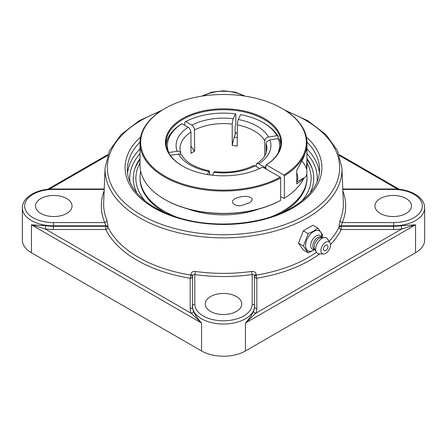 <?xml version="1.0" encoding="UTF-8"?>
<svg xmlns="http://www.w3.org/2000/svg" width="447" height="447" viewBox="0 0 447 447"><rect width="100%" height="100%" fill="white"/><g stroke="black" fill="none" stroke-linecap="round" stroke-linejoin="round"><path stroke-width="0.67" d="M253.538 311.051C252.002 314.777 249.297 318.772 245.431 323.047L255.785 313.28A2.319 1.833 24 0 1 253.538 311.051A31.011 17.902 180 0 0 254.511 306.597L254.511 275.849C254.36 274.693 253.589 274.268 252.192 274.57A2.319 0.447 82.1 0 1 251.65 271.435A119.863 69.201 180 0 1 195.35 271.435C192.623 271.24 191.104 272.301 190.802 274.626L190.802 275.112A2.319 0.514 -80.7 0 1 190.171 278.23L190.171 308.491A33.329 19.243 0 0 0 191.215 313.28A2.319 1.833 156 0 0 193.462 311.051A31.011 17.902 180 0 1 192.489 306.597L192.489 275.849A2.319 1.274 0 0 0 190.802 274.626M319.806 253.829A122.355 70.637 0 0 1 256.829 278.23A2.319 0.514 80.7 0 1 256.198 275.112A2.319 1.274 0 0 0 254.511 276.335L254.511 306.597A2.319 1.894 0 0 0 256.829 308.491L256.829 278.23A2.319 1.894 0 0 1 254.511 276.335L254.511 275.849A2.319 1.274 0 0 1 256.198 274.626C255.902 272.307 254.382 271.245 251.65 271.435M401.356 225.713A31.011 17.902 180 0 1 393.639 226.271L341.223 226.271A2.319 1.341 -2.4 0 0 338.994 227.311A2.319 1.822 -153.9 0 0 341.223 229.507L393.639 229.507A33.329 19.243 0 0 0 401.931 228.903L415.565 224.819L401.356 225.713A2.319 0.469 -98.4 0 0 401.931 228.903L255.785 313.28A33.329 19.243 0 0 0 256.829 308.491M53.361 229.507L105.777 229.507L105.777 226.271L53.361 226.271L53.361 229.507A33.329 19.243 0 0 1 45.069 228.903A2.319 0.469 98.4 0 0 45.644 225.713L31.435 224.819L45.069 228.903L191.215 313.28L201.569 323.047C197.703 318.772 194.998 314.777 193.462 311.051M190.171 308.491A2.319 1.894 0 0 0 192.489 306.597L192.489 306.122A2.319 1.894 0 0 1 194.808 304.228L194.808 274.57C193.417 274.268 192.64 274.693 192.489 275.849L192.489 306.122A31.011 17.902 0 0 0 223.5 324.03A31.011 17.902 0 0 0 254.511 306.122A2.319 1.894 0 0 0 252.192 304.228A28.692 16.567 180 0 1 223.5 320.795A28.692 16.567 180 0 1 194.808 304.228M45.644 225.713A31.011 17.902 180 0 0 53.361 226.271L53.361 225.802L105.794 225.802L105.777 226.271A2.319 1.341 2.4 0 1 107.414 226.713A2.319 1.341 2.4 0 1 108.006 227.311A120.036 69.302 180 0 0 190.802 275.112A2.319 1.274 0 0 1 191.808 275.436A2.319 1.274 0 0 1 192.489 276.335A2.319 1.894 0 0 1 190.171 278.23A122.355 70.637 0 0 1 105.777 229.507A2.319 1.822 153.9 0 0 108.006 227.311L108.023 226.836A2.319 1.341 2.4 0 0 105.794 225.802L104.738 222.567L53.361 222.567A28.692 16.567 180 0 1 24.669 206A28.692 16.567 180 0 1 53.361 189.433L53.361 189.008C37.162 188.83 22.177 197.066 22.35 207.894L22.35 240.084A31.011 17.902 0 0 0 31.435 252.745L31.435 224.819L201.569 323.047L201.569 350.973L31.435 252.745M201.569 350.973A31.011 17.902 0 0 0 245.431 350.973L415.565 252.745A31.011 17.902 0 0 0 424.65 240.084L424.65 207.894C424.823 197.066 409.838 188.83 393.639 189.008L393.639 189.433A28.692 16.567 180 0 1 422.331 206A28.692 16.567 180 0 1 393.639 222.567L342.262 222.567L341.206 225.802A2.319 1.341 -2.4 0 0 338.977 226.836L338.994 227.311A120.036 69.302 180 0 1 329.093 241.391M309.967 193.205A90.227 52.092 0 0 0 311.827 167.675A90.227 52.092 0 0 0 306.988 158.562M140.012 158.562A90.227 52.092 0 0 0 135.173 167.675A90.227 52.092 0 0 0 137.033 193.205M108.023 226.836L106.989 220.421A119.863 69.201 180 0 1 103.67 202.552L105.073 167.893A118.461 68.391 0 0 0 176.895 232.367A118.461 68.391 0 0 0 307.262 217.851A118.461 68.391 0 0 0 341.927 167.893L337.457 150.516L325.846 134.508L307.944 120.807L284.862 110.158M341.927 167.893L343.33 202.552A119.863 69.201 180 0 1 340.011 220.421L338.977 226.836M104.14 190.93A122.182 70.542 0 0 0 104.738 222.567A2.319 1.838 157.3 0 0 106.989 220.421M340.011 220.421A2.319 1.838 -157.3 0 0 342.262 222.567A122.182 70.542 0 0 0 342.86 190.93M195.35 271.435A2.319 0.447 -82.1 0 1 194.808 274.57A122.182 70.542 0 0 0 252.192 274.57L252.192 304.228M210.587 296.534A18.26 10.544 180 0 1 230.49 294.249A18.26 10.544 180 0 1 241.76 303.988A18.26 10.544 180 0 1 236.413 311.447A18.26 10.544 180 0 1 216.51 313.733A18.26 10.544 180 0 1 205.24 303.988A18.26 10.544 180 0 1 210.587 296.534M380.308 213.459A18.26 10.544 180 0 1 374.96 206A18.26 10.544 180 0 1 386.23 196.261A18.26 10.544 180 0 1 406.133 198.546A18.26 10.544 180 0 1 411.486 206A18.26 10.544 180 0 1 400.21 215.745A18.26 10.544 180 0 1 380.308 213.459M66.692 198.546A18.26 10.544 180 0 1 72.04 206A18.26 10.544 180 0 1 60.77 215.745A18.26 10.544 180 0 1 40.867 213.459A18.26 10.544 180 0 1 35.514 206A18.26 10.544 180 0 1 46.79 196.261A18.26 10.544 180 0 1 66.692 198.546M308.179 252.857L303.317 250.052L298.507 243.207L303.317 230.803L308.179 233.608L303.368 246.012L308.179 252.857L314.889 249.582M298.507 243.207L303.368 246.012M303.317 230.803L312.945 225.243L317.806 228.048L313.565 231.16L308.179 233.608M322.002 237.608L322.617 234.893L317.806 228.048M313.677 250.186A11.432 6.599 -60 0 1 313.57 250.242A11.432 6.599 -60 0 1 305.592 245.453A11.432 6.599 -60 0 1 313.677 231.512A11.432 6.599 -60 0 1 321.762 236.061L321.779 237.491M327.942 246.18A4.219 4.219 0 0 1 325.422 250.538A3.19 1.838 -60 0 1 323.449 248.985A3.19 1.838 -60 0 1 325.612 245.247A3.19 1.838 -60 0 1 327.942 246.18A3.19 1.838 -60 0 1 327.958 246.493M314.8 249.532L313.665 249.51A7.873 4.548 -60 0 1 310.816 243.922A7.873 4.548 -60 0 1 316.225 235.893A7.873 4.548 -60 0 1 321.169 236.513L321.756 237.48M315.029 249.666L314.258 249.219A6.956 4.017 -60 0 1 313.191 243.643A6.956 4.017 -60 0 1 317.739 237.513A6.956 4.017 -60 0 1 321.214 237.167L321.985 237.614M323.416 254.002L318.946 253.79A8.946 5.163 -60 0 1 316.191 251.963L314.66 248.929A6.956 4.017 -60 0 1 319.141 238.324A6.956 4.017 -60 0 1 321.169 237.659L324.556 237.469A8.946 5.163 -60 0 1 327.517 238.938L329.936 242.704A6.806 3.928 -60 0 1 325.701 253.348A6.806 3.928 -60 0 1 323.416 254.002A6.806 3.928 -60 0 1 321.041 249.124A6.806 3.928 -60 0 1 325.701 242.235A6.806 3.928 -60 0 1 329.936 242.704M316.191 251.963A8.946 5.163 -60 0 1 321.957 238.324A8.946 5.163 -60 0 1 324.556 237.469M296.752 182.018L304.653 177.459A11.086 6.403 -120 0 0 306.351 168.58A11.086 6.403 -120 0 0 301.948 161.06M296.752 172.782A11.086 6.403 60 0 1 297.132 173.905A11.086 6.403 60 0 1 296.752 181.51M164.468 199.289L164.926 199.558A82.835 47.823 0 0 0 280.196 200.608L280.66 200.34A83.488 48.198 180 0 1 164.468 199.289A83.488 48.198 180 0 1 140.012 165.211L140.012 142.839A83.488 48.198 0 0 0 190.349 187.081A83.488 48.198 0 0 0 280.66 177.973L280.196 177.174L262.663 167.049A58.049 33.514 0 0 1 182.454 166.005A58.049 33.514 0 0 1 181.845 118.969A58.049 33.514 0 0 1 263.3 117.913A58.049 33.514 0 0 1 266.351 164.921L283.89 175.045L284.348 175.844A83.488 48.198 0 0 0 306.988 142.839A83.488 48.198 0 0 0 282.532 108.761L282.074 108.492A82.835 47.823 180 0 1 283.89 175.045M303.262 178.258L300.993 180.951L296.752 183.846L296.752 170.447L303.256 158.277L306.916 148.661L306.988 165.211A83.488 48.198 180 0 1 306.631 169.648M304.1 177.777A83.488 48.198 180 0 1 284.348 198.211L283.89 198.474L280.66 196.613M280.66 200.34L280.66 177.973M280.196 177.174A82.835 47.823 180 0 1 164.015 175.587A82.835 47.823 180 0 1 164.926 108.492L164.468 108.761A83.488 48.198 0 0 0 140.012 142.839M252.343 199.256C251.935 200.837 250.801 202.1 248.94 203.044L241.548 205.486C236.362 207.162 228.484 202.323 234.977 198.652C240.464 196.026 250.046 194.965 252.343 199.256M164.926 108.492A82.835 47.823 180 0 1 282.074 108.492M237.256 133.038A57.395 33.139 0 0 0 235.128 132.759M235.128 132.904A58.049 33.514 180 0 1 237.256 133.184M182.683 166.139A57.395 33.139 180 0 1 166.105 142.839A57.395 33.139 180 0 1 201.536 112.225A57.395 33.139 180 0 1 264.088 119.41A57.395 33.139 180 0 1 280.895 142.839A57.395 33.139 180 0 1 265.887 165.183L266.351 164.921M284.348 175.844L284.348 198.211M256.042 166.424L256.366 164.043L257.874 163.406L264.965 167.312L265.887 168.91L265.887 165.183M306.988 158.685L306.458 168.944M140.665 171.218A83.488 48.198 0 0 0 140.012 177.224L140.012 178.308A83.488 48.198 0 0 0 165.105 212.755M281.895 212.755A83.488 48.198 0 0 0 282.532 212.392A83.488 48.198 0 0 0 306.988 178.308L306.988 177.224A83.488 48.198 0 0 0 306.804 174.034M270.893 216.907A83.488 48.198 0 0 0 282.532 211.308A83.488 48.198 0 0 0 306.988 177.224M140.012 177.224A83.488 48.198 0 0 0 176.112 216.912M188.042 208.961A66.547 38.42 0 0 0 258.958 208.961M235.468 134.139L234.077 137.134L232.216 145.404L232.216 123.987L232.982 119.349L235.48 113.868L235.82 114.203L235.82 123.791L235.128 126.345L235.128 133.798L235.267 134.363L235.468 134.139A56.031 32.352 0 0 0 235.144 134.1M237.256 137.587A50.667 29.256 0 0 0 234.077 137.134M280.805 144.705A57.395 33.139 0 0 0 279.559 139.458L278.297 138.587L269.893 139.889L267.032 141.431L266.121 143.358L266.105 153.271M264.753 155.936L264.753 140.76L265.155 139.263L265.993 138.201L267.619 137.218L276.944 135.676A56.093 32.385 180 0 0 263.166 122.607A56.093 32.385 180 0 0 240.52 114.644L238.022 120.131L237.363 123.216L237.256 146.186A43.488 25.105 180 0 0 232.216 145.404M168.608 152.516L178.476 151.125L180.493 152.36L180.895 154.405M207.341 174.498L209.336 170.838L209.744 174.866M184.801 125.294L184.801 122.098L185.723 121.567L192.417 125.49L194.411 128.485L194.652 151.215L190.958 145.996M259.673 168.519L254.991 165.82L253.214 165.664C242.034 171.151 229.082 173.129 214.364 171.614L212.414 175.207M276.944 135.676L278.207 136.547L278.207 138.598M278.207 136.547A57.395 33.139 0 0 0 264.088 123.137L263.166 122.607M180.75 152.88L180.012 148.7A43.488 25.105 180 0 1 190.958 132.044L190.958 153.343A43.488 25.105 180 0 1 192.752 152.248A43.488 25.105 180 0 1 194.652 151.215M209.336 170.838C195.44 167.815 186.298 162.669 181.918 155.388L181.007 154.466L179.381 153.986L170.307 155.293M278.297 138.587A56.093 32.385 180 0 1 277.883 153.438M265.887 166.714A56.093 32.385 180 0 1 264.965 167.312M185.723 121.567A56.093 32.385 180 0 1 235.48 113.868M190.958 132.044L190.411 129.814L188.729 127.618L182.035 123.696L181.113 124.227A57.395 33.139 0 0 0 166.195 144.705M168.703 152.421A56.093 32.385 180 0 1 182.035 123.696M145.253 201.072A87.618 50.584 180 0 1 140.012 162.959M306.988 162.959A87.618 50.584 180 0 1 301.747 201.072M312.336 169.206A90.914 52.489 0 0 0 306.988 159.579M140.012 159.579A90.914 52.489 0 0 0 134.664 169.206M316.392 252.32A120.036 69.302 180 0 1 256.198 275.112L256.198 274.626M330.495 244.526A122.355 70.637 0 0 0 341.223 229.507L341.206 225.802L393.639 225.802L393.639 222.567M245.431 350.973L245.431 323.047L415.565 224.819L415.565 252.745M339.569 155.617L397.679 189.17M424.65 207.894A31.011 17.902 0 0 1 393.639 225.802L393.639 229.507M49.321 189.17L107.431 155.617M22.35 207.894A31.011 17.902 0 0 0 53.361 225.802L53.361 222.567M129.937 181.879A93.769 54.137 180 0 1 140.012 153.673M306.966 153.651A93.769 54.137 180 0 1 317.063 181.879M140.012 148.963A96.088 55.473 0 0 0 127.602 172.944M319.398 172.944A96.088 55.473 0 0 0 306.988 148.963M306.977 142.079A96.088 55.473 180 0 1 319.588 169.553C319.348 184.063 310.123 196.786 291.925 207.715C262.981 224.997 213.437 229.143 177.034 217.203C146.465 207.799 126.982 188.427 127.412 169.553A96.088 55.473 180 0 1 140.023 142.079M140.626 137.022A98.407 56.814 0 0 0 161.82 211.928A98.407 56.814 0 0 0 293.081 207.833A98.407 56.814 0 0 0 306.374 137.022M286.879 111.471A116.142 67.056 180 0 1 305.625 215.074A116.142 67.056 180 0 1 133.29 209.889A116.142 67.056 180 0 1 160.121 111.471M342.799 189.433L393.639 189.433M53.361 189.433L104.201 189.433M203.486 95.904A28.692 16.567 180 0 1 243.514 95.904M266.105 143.666A43.488 25.105 180 0 1 266.988 148.7L265.864 153.857C264.373 157.322 261.35 160.568 256.79 163.602M258.813 163.758A47.399 27.368 0 0 0 269.893 139.889M268.541 136.978A47.399 27.368 0 0 0 257.019 126.155A47.399 27.368 0 0 0 238.268 119.5M237.256 124.881A43.488 25.105 180 0 1 254.248 130.949A43.488 25.105 180 0 1 264.753 140.76M178.459 154.031A47.399 27.368 0 0 0 208.732 171.508M233.228 118.718A47.399 27.368 0 0 0 191.88 125.115M194.652 129.915A43.488 25.105 180 0 1 232.216 124.104M188.187 127.25A47.399 27.368 0 0 0 177.107 151.12M213.772 172.291A47.399 27.368 0 0 0 255.12 165.893M339.212 154.628L399.305 189.321M47.695 189.321L107.788 154.628M162.138 110.158L139.056 120.807L121.154 134.513L109.543 150.522L105.073 167.893M342.782 189.008L393.639 189.008M53.361 189.008L104.218 189.008M245.347 96.178L235.306 92.177L223.5 90.78L211.694 92.177L201.653 96.178M314.817 249.543L313.57 250.242M306.988 149.365L306.988 142.839"/></g></svg>
